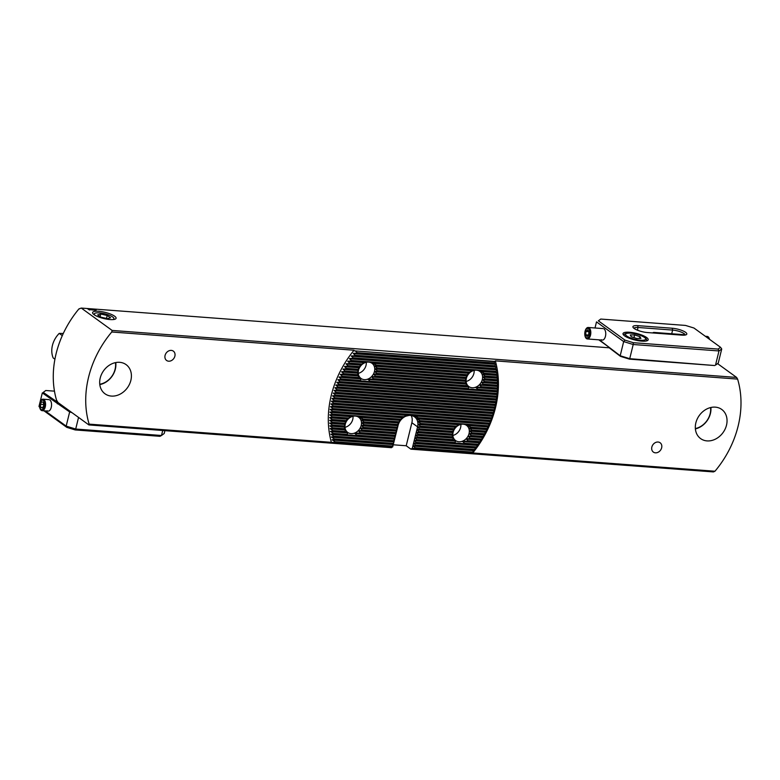 <?xml version="1.0" encoding="UTF-8"?>
<svg xmlns="http://www.w3.org/2000/svg" width="780" height="780" viewBox="0 0 780 780"><rect width="100%" height="100%" fill="white"/><g stroke="black" fill="none" stroke-linecap="round" stroke-linejoin="round"><path stroke-width="1.17" d="M472.378 452.927L472.231 452.527A93.6 76.06 125.9 0 0 472.582 452.098L474.289 449.933A93.6 76.06 125.9 0 0 474.63 449.494L476.239 447.33A93.6 76.06 125.9 0 0 476.551 446.891L478.081 444.717A93.6 76.06 125.9 0 0 478.384 444.278L479.827 442.094A93.6 76.06 125.9 0 0 480.11 441.665L481.465 439.471A93.6 76.06 125.9 0 0 481.738 439.033L483.025 436.839A93.6 76.06 125.9 0 0 483.269 436.4L484.487 434.197A93.6 76.06 125.9 0 0 484.721 433.758L485.862 431.555A93.6 76.06 125.9 0 0 486.086 431.116L487.159 428.902A93.6 76.06 125.9 0 0 487.363 428.454L488.368 426.241A93.6 76.06 125.9 0 0 488.563 425.802L489.499 423.579A93.6 76.06 125.9 0 0 489.674 423.13L490.844 421.502L490.542 420.907A93.6 76.06 125.9 0 0 490.717 420.459L491.848 418.831L491.517 418.226A93.6 76.06 125.9 0 0 491.673 417.787L492.765 416.149L492.414 415.545A93.6 76.06 125.9 0 0 492.56 415.096L493.613 413.459L493.233 412.864A93.6 76.06 125.9 0 0 493.369 412.415L494.393 410.767L493.984 410.163A93.6 76.06 125.9 0 0 494.101 409.715L495.095 408.077L494.656 407.472A93.6 76.06 125.9 0 0 494.754 407.014L495.719 405.366L495.241 404.761A93.6 76.06 125.9 0 0 495.339 404.313L496.275 402.665L495.768 402.051A93.6 76.06 125.9 0 0 495.846 401.602L496.753 399.945L496.207 399.331A93.6 76.06 125.9 0 0 496.275 398.882L497.152 397.225L496.567 396.61A93.6 76.06 125.9 0 0 496.626 396.162L497.474 394.505L496.86 393.88A93.6 76.06 125.9 0 0 496.899 393.432L497.728 391.774L497.065 391.151A93.6 76.06 125.9 0 0 497.094 390.692L497.903 389.035L497.201 388.411A93.6 76.06 125.9 0 0 497.211 387.952L497.991 386.295L497.25 385.661A93.6 76.06 125.9 0 0 497.25 385.203L498.01 383.546L497.211 382.912A93.6 76.06 125.9 0 0 497.191 382.453L497.942 380.786L497.084 380.152A93.6 76.06 125.9 0 0 497.055 379.694L497.786 378.027L496.88 377.383A93.6 76.06 125.9 0 0 496.831 376.925L497.543 375.258L496.577 374.615A93.6 76.06 125.9 0 0 496.509 374.156L497.201 372.489L496.177 371.836A93.6 76.06 125.9 0 0 496.099 371.368L496.772 369.7L495.68 369.047A93.6 76.06 125.9 0 0 495.583 368.579L496.246 366.912L495.076 366.249A93.6 76.06 125.9 0 0 494.959 365.781L495.612 364.114L494.354 363.451A93.6 76.06 125.9 0 0 494.227 362.983L495.339 360.867L737.597 379.099L736.612 377.432L112.125 330.437L111.755 331.997A93.6 76.06 125.9 0 0 88.579 377.169A93.6 76.06 125.9 0 0 89.125 424.125L392.681 446.93L398.093 425.422A11.447 9.301 125.9 0 1 414.55 416.881A11.447 9.301 125.9 0 1 417.573 426.884L412.318 448.276L412.854 448.441L714.967 471.227A93.6 76.06 125.9 0 0 737.597 379.099M472.709 452.995A96.476 78.409 125.9 0 0 495.476 407.794A96.476 78.409 125.9 0 0 495.339 360.867M478.081 444.717L417.144 440.135L415.058 437.794L417.807 437.434L415.72 435.094L418.47 434.733L416.383 432.393L419.133 432.032L417.046 429.692L419.796 429.331L417.709 427.001L420.42 426.631A13.426 10.91 125.9 0 0 420.488 426.173L418.08 424.271L420.595 423.891A13.426 10.91 125.9 0 0 420.576 423.433L417.758 421.502L420.166 421.112A13.426 10.91 125.9 0 0 420.02 420.644L416.462 418.655L418.86 418.265A13.426 10.91 125.9 0 0 418.519 417.778L411.392 415.379L415.526 415.262A13.426 10.91 125.9 0 0 414.2 414.706L332.865 408.584A93.6 76.06 125.9 0 0 332.816 409.042L330.194 409.412L332.572 411.313A93.6 76.06 125.9 0 0 332.534 411.762L329.94 412.142L332.368 414.043A93.6 76.06 125.9 0 0 332.339 414.502L329.774 414.882L332.241 416.783A93.6 76.06 125.9 0 0 332.221 417.241L329.677 417.622L332.192 419.533A93.6 76.06 125.9 0 0 332.192 419.991L329.667 420.371L332.231 422.282A93.6 76.06 125.9 0 0 332.241 422.74L329.735 423.13L332.348 425.041A93.6 76.06 125.9 0 0 332.377 425.5L329.891 425.89L332.563 427.81A93.6 76.06 125.9 0 0 332.602 428.269L330.135 428.659L332.865 430.579A93.6 76.06 125.9 0 0 332.923 431.048L330.466 431.428L333.265 433.358A93.6 76.06 125.9 0 0 333.343 433.826L330.895 434.216L333.762 436.147A93.6 76.06 125.9 0 0 333.86 436.615L331.432 437.005L334.366 438.945A93.6 76.06 125.9 0 0 334.474 439.413L332.065 439.803L335.078 441.743A93.6 76.06 125.9 0 0 335.205 442.211L333.148 442.445M455.627 443.03A11.339 9.214 -54.1 0 1 454.945 442.514L455.832 440.866L453.014 440.086A11.339 9.214 -54.1 0 1 452.79 439.608L453.404 437.931L452.127 437.268A11.339 9.214 -54.1 0 1 452.069 436.8L452.79 435.133L452.078 434.509A11.339 9.214 -54.1 0 1 452.137 434.06L453.073 432.412L452.692 431.808A11.339 9.214 -54.1 0 1 452.848 431.36L453.94 429.156A11.339 9.214 -54.1 0 1 454.223 428.717L455.988 426.553A11.339 9.214 -54.1 0 1 456.436 426.133L460.034 424.544L459.478 424.066A11.339 9.214 -54.1 0 1 460.385 423.677L468.4 424.281A11.339 9.214 -54.1 0 1 469.082 424.788L466.421 425.168L471.013 427.226A11.339 9.214 -54.1 0 1 471.237 427.703L468.858 428.093L471.9 430.043A11.339 9.214 -54.1 0 1 471.959 430.511L469.472 430.892L471.949 432.802A11.339 9.214 -54.1 0 1 471.89 433.251L469.19 433.622L471.334 435.503A11.339 9.214 -54.1 0 1 471.178 435.952L468.146 436.293L470.087 438.155A11.339 9.214 -54.1 0 1 469.804 438.594L466.206 438.896L468.029 440.749A11.339 9.214 -54.1 0 1 467.59 441.178L462.442 441.363L464.548 443.245A11.339 9.214 -54.1 0 1 463.642 443.635M347.782 434.909A11.339 9.214 -54.1 0 1 347.09 434.401L347.987 432.754L345.16 431.964A11.339 9.214 -54.1 0 1 344.935 431.486L345.55 429.819L344.273 429.146A11.339 9.214 -54.1 0 1 344.214 428.688L344.935 427.021L344.224 426.397A11.339 9.214 -54.1 0 1 344.282 425.938L345.218 424.291L344.838 423.696A11.339 9.214 -54.1 0 1 345.004 423.248L346.096 421.034A11.339 9.214 -54.1 0 1 346.369 420.595L348.143 418.441A11.339 9.214 -54.1 0 1 348.592 418.012L352.18 416.423L351.624 415.954A11.339 9.214 -54.1 0 1 352.531 415.565L360.545 416.169A11.339 9.214 -54.1 0 1 361.228 416.676L358.576 417.046L363.158 419.113A11.339 9.214 -54.1 0 1 363.382 419.591L361.003 419.981L364.055 421.931A11.339 9.214 -54.1 0 1 364.104 422.389L361.618 422.779L364.094 424.681A11.339 9.214 -54.1 0 1 364.036 425.139L361.345 425.51L363.48 427.381A11.339 9.214 -54.1 0 1 363.324 427.83L360.292 428.181L362.232 430.043A11.339 9.214 -54.1 0 1 361.949 430.482L358.351 430.784L360.185 432.637A11.339 9.214 -54.1 0 1 359.736 433.066L354.598 433.251L356.694 435.123A11.339 9.214 -54.1 0 1 355.787 435.513L333.343 433.826M409.373 414.336A13.426 10.91 125.9 0 0 407.833 414.687L409.831 415.262L403.738 416.666A13.426 10.91 125.9 0 0 403.172 417.085L400.91 419.201A13.426 10.91 125.9 0 0 400.54 419.63L399.029 421.814A13.426 10.91 125.9 0 0 398.775 422.253L397.79 424.466A13.426 10.91 125.9 0 0 397.634 424.915L397.361 428.22L396.269 430.306L396.698 430.921L395.606 433.007L396.035 433.612L394.943 435.708L395.372 436.312L394.28 438.409L394.709 439.013L393.724 440.661L333.762 436.147M361.043 380.913A11.339 9.214 -54.1 0 1 360.36 380.406L361.247 378.748L358.42 377.969A11.339 9.214 -54.1 0 1 358.195 377.491L358.819 375.823L357.532 375.151A11.339 9.214 -54.1 0 1 357.474 374.692L358.195 373.025L357.494 372.401A11.339 9.214 -54.1 0 1 357.552 371.943L358.478 370.295L358.098 369.691A11.339 9.214 -54.1 0 1 358.264 369.252L359.356 367.039A11.339 9.214 -54.1 0 1 359.639 366.6L361.403 364.445A11.339 9.214 -54.1 0 1 361.852 364.016L365.45 362.427L364.884 361.959A11.339 9.214 -54.1 0 1 365.791 361.569L373.805 362.164A11.339 9.214 -54.1 0 1 374.488 362.68L371.836 363.051L376.428 365.118A11.339 9.214 -54.1 0 1 376.652 365.586L374.264 365.986L377.315 367.936A11.339 9.214 -54.1 0 1 377.374 368.394L374.887 368.784L377.354 370.685A11.339 9.214 -54.1 0 1 377.296 371.144L374.605 371.504L376.75 373.386A11.339 9.214 -54.1 0 1 376.584 373.834L373.561 374.176L375.492 376.048A11.339 9.214 -54.1 0 1 375.209 376.477L371.611 376.779L373.444 378.641A11.339 9.214 -54.1 0 1 372.996 379.06L367.858 379.246L369.964 381.127A11.339 9.214 -54.1 0 1 369.057 381.517L340.88 379.402L337.906 379.743L339.944 381.615A93.6 76.06 125.9 0 0 339.758 382.063L336.823 382.415L338.89 384.286A93.6 76.06 125.9 0 0 338.725 384.735L335.829 385.086L337.915 386.968A93.6 76.06 125.9 0 0 337.76 387.416L334.903 387.767L337.019 389.649A93.6 76.06 125.9 0 0 336.882 390.098L334.055 390.458L336.2 392.33A93.6 76.06 125.9 0 0 336.073 392.788L333.284 393.149L335.459 395.031A93.6 76.06 125.9 0 0 335.341 395.479L332.582 395.84L334.786 397.732A93.6 76.06 125.9 0 0 334.678 398.18L331.958 398.541L334.191 400.433A93.6 76.06 125.9 0 0 334.103 400.881L331.402 401.252L333.674 403.143A93.6 76.06 125.9 0 0 333.596 403.601L330.925 403.972L333.235 405.863A93.6 76.06 125.9 0 0 333.167 406.312L330.525 406.692L332.865 408.584M468.897 389.035A11.339 9.214 -54.1 0 1 468.205 388.518L469.102 386.87L466.274 386.081A11.339 9.214 -54.1 0 1 466.05 385.613L466.664 383.935L465.387 383.263A11.339 9.214 -54.1 0 1 465.328 382.805L466.05 381.137L465.338 380.513A11.339 9.214 -54.1 0 1 465.397 380.055L466.333 378.407L465.952 377.812A11.339 9.214 -54.1 0 1 466.118 377.364L467.21 375.151A11.339 9.214 -54.1 0 1 467.483 374.722L469.258 372.557A11.339 9.214 -54.1 0 1 469.706 372.138L473.294 370.549L472.738 370.071A11.339 9.214 -54.1 0 1 473.645 369.681L481.66 370.285A11.339 9.214 -54.1 0 1 482.342 370.793L479.69 371.163L484.273 373.23A11.339 9.214 -54.1 0 1 484.507 373.708L482.118 374.098L485.17 376.048A11.339 9.214 -54.1 0 1 485.228 376.506L482.742 376.896L485.209 378.797A11.339 9.214 -54.1 0 1 485.15 379.255L482.459 379.626L484.604 381.508A11.339 9.214 -54.1 0 1 484.438 381.947L481.406 382.298L483.346 384.16A11.339 9.214 -54.1 0 1 483.064 384.598L479.466 384.901L481.299 386.753A11.339 9.214 -54.1 0 1 480.851 387.182L475.712 387.368L477.808 389.24A11.339 9.214 -54.1 0 1 476.902 389.63L369.057 381.517M94.048 314.642A12.1 3.159 13.8 0 0 105.329 318.874A12.1 3.159 13.8 0 0 115.44 319.02A12.1 3.159 13.8 0 0 114.631 316.192A12.1 3.159 13.8 0 0 100.22 311.435A12.1 3.159 13.8 0 0 92.83 313.462A12.1 3.159 13.8 0 0 94.048 314.642M474.142 370.393A9.36 7.605 -54.1 0 1 473.889 373.474A9.36 7.605 -54.1 0 1 466.118 381.449M466.372 378.378A9.36 7.605 -54.1 0 1 479.837 371.407A9.36 7.605 -54.1 0 1 482.303 379.577A9.36 7.605 -54.1 0 1 468.848 386.558A9.36 7.605 -54.1 0 1 466.372 378.378M460.873 424.398A9.36 7.605 -54.1 0 1 460.619 427.469A9.36 7.605 -54.1 0 1 452.858 435.454M453.112 432.373A9.36 7.605 -54.1 0 1 466.577 425.402A9.36 7.605 -54.1 0 1 469.043 433.573A9.36 7.605 -54.1 0 1 455.588 440.554A9.36 7.605 -54.1 0 1 453.112 432.373M353.018 416.276A9.36 7.605 -54.1 0 1 352.765 419.348A9.36 7.605 -54.1 0 1 345.004 427.333M345.257 424.261A9.36 7.605 -54.1 0 1 358.722 417.281A9.36 7.605 -54.1 0 1 361.189 425.461A9.36 7.605 -54.1 0 1 347.734 432.442A9.36 7.605 -54.1 0 1 345.257 424.261M366.288 362.281A9.36 7.605 -54.1 0 1 366.034 365.352A9.36 7.605 -54.1 0 1 358.273 373.337M358.527 370.266A9.36 7.605 -54.1 0 1 371.982 363.285A9.36 7.605 -54.1 0 1 374.459 371.465A9.36 7.605 -54.1 0 1 360.994 378.436A9.36 7.605 -54.1 0 1 358.527 370.266M79.638 308.812L78.946 308.89A93.6 76.06 125.9 0 0 56.121 353.642A93.6 76.06 125.9 0 0 56.54 400.14L58.071 402.568L88.91 424.934L89.125 424.125M472.582 452.098L415.262 447.779L413.069 445.897L415.818 445.526L413.731 443.196L416.481 442.835L414.394 440.495L417.144 440.135M393.724 440.661L393.383 444.415L392.398 446.062L335.078 441.743M494.354 363.451L356.85 353.106L353.281 353.408L355.144 355.261A93.6 76.06 125.9 0 0 354.812 355.7L351.322 356.011L353.194 357.864A93.6 76.06 125.9 0 0 352.882 358.303L349.469 358.615L351.351 360.477A93.6 76.06 125.9 0 0 351.058 360.916L347.714 361.238L349.615 363.1A93.6 76.06 125.9 0 0 349.333 363.538L346.047 363.86L347.968 365.723A93.6 76.06 125.9 0 0 347.704 366.161L344.477 366.493L346.418 368.355A93.6 76.06 125.9 0 0 346.164 368.794L342.995 369.125L344.955 370.997A93.6 76.06 125.9 0 0 344.721 371.436L341.601 371.777L343.58 373.639A93.6 76.06 125.9 0 0 343.356 374.088L340.285 374.429L342.284 376.291A93.6 76.06 125.9 0 0 342.079 376.74L339.056 377.081L341.075 378.953A93.6 76.06 125.9 0 0 340.88 379.402M165.067 355.427A5.762 4.68 -54.1 0 1 173.355 351.136A5.762 4.68 -54.1 0 1 174.876 356.168A5.762 4.68 -54.1 0 1 166.589 360.457A5.762 4.68 -54.1 0 1 165.067 355.427M651.846 447.057A5.762 4.68 -54.1 0 1 660.133 442.767A5.762 4.68 -54.1 0 1 661.654 447.798A5.762 4.68 -54.1 0 1 653.367 452.088A5.762 4.68 -54.1 0 1 651.846 447.057M100.22 378.046A17.998 14.625 -54.1 0 1 126.106 364.63A17.998 14.625 -54.1 0 1 130.864 380.357A17.998 14.625 -54.1 0 1 104.978 393.773A17.998 14.625 -54.1 0 1 100.22 378.046M695.858 422.867A17.998 14.625 -54.1 0 1 721.744 409.451A17.998 14.625 -54.1 0 1 726.502 425.178A17.998 14.625 -54.1 0 1 700.615 438.594A17.998 14.625 -54.1 0 1 695.858 422.867M608.663 347.763L81.286 308.071L112.125 330.437M81.286 308.071L78.946 308.89M714.967 471.227L713.408 471.929L410.904 449.163L412.318 448.276M495.232 361.442L354.344 350.844L494.793 361.666M717.581 363.626L736.612 377.432M111.755 331.997L354.003 350.23L354.344 350.844M392.35 446.901L391.414 447.691L88.91 424.934M364.884 361.959L351.058 360.916M496.177 371.836L482.342 370.793M365.791 361.569L351.351 360.477M496.099 371.368L481.66 370.285M473.645 369.681L373.805 362.164M494.656 407.472L335.341 395.479M494.754 407.014L335.459 395.031M494.101 409.715L334.786 397.732M493.984 410.163L334.678 398.18M495.241 404.761L336.073 392.788M495.339 404.313L336.2 392.33M495.768 402.051L336.882 390.098M495.846 401.602L337.019 389.649M496.207 399.331L337.76 387.416M496.275 398.882L337.915 386.968M496.567 396.61L338.725 384.735M496.626 396.162L338.89 384.286M496.86 393.88L339.758 382.063M496.899 393.432L339.944 381.615M497.065 391.151L476.902 389.63M360.36 380.406L341.075 378.953M497.094 390.692L477.808 389.24M358.42 377.969L342.079 376.74M497.201 388.411L480.851 387.182M358.195 377.491L342.284 376.291M497.211 387.952L481.299 386.753M357.532 375.151L343.356 374.088M497.25 385.661L483.064 384.598M357.474 374.692L343.58 373.639M497.25 385.203L483.346 384.16M357.494 372.401L344.721 371.436M497.211 382.912L484.438 381.947M357.552 371.943L344.955 370.997M497.191 382.453L484.604 381.508M358.098 369.691L346.164 368.794M497.084 380.152L485.15 379.255M358.264 369.252L346.418 368.355M497.055 379.694L485.209 378.797M359.356 367.039L347.704 366.161M496.88 377.383L485.228 376.506M359.639 366.6L347.968 365.723M496.831 376.925L485.17 376.048M361.403 364.445L349.333 363.538M496.577 374.615L484.507 373.708M361.852 364.016L349.615 363.1M496.509 374.156L484.273 373.23M495.68 369.047L352.882 358.303M495.583 368.579L353.194 357.864M495.076 366.249L354.812 355.7M494.959 365.781L355.144 355.261M494.227 362.983L357.201 352.667A93.6 76.06 125.9 0 0 356.85 353.106M355.563 351.195L357.201 352.667M493.369 412.415L334.191 400.433M493.233 412.864L334.103 400.881M492.56 415.096L333.674 403.143M492.414 415.545L333.596 403.601M491.673 417.787L333.235 405.863M491.517 418.226L333.167 406.312M490.542 420.907L415.526 415.262M490.717 420.459L414.2 414.706M407.833 414.687L332.816 409.042M489.499 423.579L418.86 418.265M489.674 423.13L418.519 417.778M403.738 416.666L332.572 411.313M403.172 417.085L332.534 411.762M393.617 441.11L333.86 436.615M393.061 443.362L334.366 438.945M392.954 443.81L334.474 439.413M392.398 446.062L335.205 442.211M472.231 452.527L415.262 447.779M412.854 448.441L415.155 448.227M488.368 426.241L469.082 424.788M488.563 425.802L468.4 424.281M352.531 415.565L332.368 414.043M351.624 415.954L332.339 414.502M460.385 423.677L420.02 420.644M400.91 419.201L360.545 416.169M347.09 434.401L333.265 433.358M478.384 444.278L464.548 443.245M394.28 438.409L355.787 435.513M348.592 418.012L332.241 416.783M348.143 418.441L332.221 417.241M487.159 428.902L471.237 427.703M487.363 428.454L471.013 427.226M346.369 420.595L332.192 419.533M346.096 421.034L332.192 419.991M485.862 431.555L471.959 430.511M486.086 431.116L471.9 430.043M345.004 423.248L332.231 422.282M344.838 423.696L332.241 422.74M484.487 434.197L471.89 433.251M484.721 433.758L471.949 432.802M344.282 425.938L332.348 425.041M344.224 426.397L332.377 425.5M483.025 436.839L471.178 435.952M483.269 436.4L471.334 435.503M344.214 428.688L332.563 427.81M344.273 429.146L332.602 428.269M481.465 439.471L469.804 438.594M481.738 439.033L470.087 438.155M344.935 431.486L332.865 430.579M345.16 431.964L332.923 431.048M479.827 442.094L467.59 441.178M480.11 441.665L468.029 440.749M476.239 447.33L416.481 442.835M476.551 446.891L416.588 442.377M474.289 449.933L415.818 445.526M474.63 449.494L415.925 445.078M91.338 309.036L93.171 310.011L91.913 309.923L92.791 309.884L91.338 309.036M91.504 309.173L92.674 309.533M95.872 309.377L96.106 310.069L95.189 309.972L95.092 309.319L95.998 309.416M95.94 309.514L96.106 310.069M94.76 309.631L95.862 309.387M89.534 310.021L87.272 308.539L89.534 310.021M93.191 309.192L95.023 310.157L93.766 310.06L94.39 309.777L92.81 309.445L94.351 309.514M93.366 309.29L95.004 310.157M89.437 308.899L90.763 309.855L89.437 308.899M393.325 444.795L406.214 445.76L410.904 449.163M406.214 445.76L411.869 422.75A11.447 9.301 125.9 0 0 411.197 415.506M472.738 370.071L374.488 362.68M468.205 388.518L369.964 381.127M466.274 386.081L372.996 379.06M466.05 385.613L373.444 378.641M465.387 383.263L375.209 376.477M465.328 382.805L375.492 376.048M465.338 380.513L376.584 373.834M465.397 380.055L376.75 373.386M465.952 377.812L377.296 371.144M466.118 377.364L377.354 370.685M467.21 375.151L377.374 368.394M467.483 374.722L377.315 367.936M469.258 372.557L376.652 365.586M469.706 372.138L376.428 365.118M459.478 424.066L420.166 421.112M400.54 419.63L361.228 416.676M394.387 437.96L356.694 435.123M454.945 442.514L417.251 439.676M455.988 426.553L420.595 423.891M456.436 426.133L420.576 423.433M399.029 421.814L363.158 419.113M398.775 422.253L363.382 419.591M453.94 429.156L420.42 426.631M454.223 428.717L420.488 426.173M397.79 424.466L364.055 421.931M397.634 424.915L364.104 422.389M397.04 427.157L364.094 424.681M396.932 427.615L364.036 425.139M452.692 431.808L419.796 429.331M452.848 431.36L419.903 428.883M396.377 429.858L363.48 427.381M396.269 430.306L363.324 427.83M452.078 434.509L419.133 432.032M452.137 434.06L419.24 431.584M395.714 432.559L362.232 430.043M395.606 433.007L361.949 430.482M452.127 437.268L418.47 434.733M452.069 436.8L418.577 434.284M395.05 435.26L360.185 432.637M394.943 435.708L359.736 433.066M453.014 440.086L417.807 437.434M452.79 439.608L417.914 436.985M87.496 308.558L89.515 310.021M95.472 309.865L96.174 309.738M95.238 309.426L95.735 309.523M93.639 309.962L94.643 310.021M91.338 309.055L92.498 309.377M91.777 309.826L92.791 309.884M89.437 308.909L90.909 309.455M89.593 309.007L90.597 309.416M354.003 350.23A96.476 78.409 125.9 0 0 331.383 442.357M95.004 315.266A10.082 2.633 -166.2 0 1 94.858 313.326A10.082 2.633 -166.2 0 1 103.077 313.414A10.082 2.633 -166.2 0 1 112.476 316.836A10.082 2.633 -166.2 0 1 113.704 317.957A10.082 2.633 -166.2 0 1 112.681 319.605M107.494 318.63L110.585 317.762L107.201 315.471L100.737 314.048L97.646 314.906L101.02 317.197L107.494 318.63M100.113 316.582L100.737 314.048M106.489 318.406L107.201 315.471M54.922 359.209L53.186 357.962A21.596 17.55 -54.1 0 1 52.435 345.394A21.596 17.55 -54.1 0 1 59.221 333.392L63.287 333.469M115.42 362.632A17.277 14.04 -54.1 0 1 115.079 369.301A17.277 14.04 -54.1 0 1 99.762 384.238M115.771 362.564A17.998 14.625 -54.1 0 1 115.352 369.106A17.998 14.625 -54.1 0 1 99.801 384.589M62.302 335.624L59.221 333.392M710.56 407.579A17.277 14.04 -54.1 0 1 710.141 413.712A17.277 14.04 -54.1 0 1 695.35 428.552M710.892 407.501A17.998 14.625 -54.1 0 1 710.414 413.517A17.998 14.625 -54.1 0 1 695.38 428.893M47.209 410.777A5.762 3.003 -85.7 0 0 50.017 410.065A5.762 3.003 -85.7 0 0 50.71 400.969A5.762 3.003 -85.7 0 0 49.861 399.974M164.911 430.648L164.219 433.495L161.489 435.494L162.718 430.482M45.191 410.904L66.173 426.114L69.654 411.938L42.315 392.915L39.946 402.548M39.741 403.377L39 406.409L39.614 406.858M78.546 417.417L75.699 429.039L161.489 435.494L159.968 436.312L75.192 429.936L66.787 427.352L43.963 410.806M54.454 391.151L45.805 390.507L43.232 392.389L58.334 402.763L57.837 403.377M43.232 392.389L45.805 390.507M71.984 412.659L69.654 411.938L70.171 411.343M66.787 427.352L66.173 426.114L75.699 429.039L75.192 429.936M39.712 407.404L39 406.409M57.33 403.806L57.974 403.075M39.663 404.089A4.768 2.486 -85.7 0 0 41.398 409.578A4.768 2.486 -85.7 0 0 44.479 405.688A4.768 2.486 -85.7 0 0 42.744 400.198A4.768 2.486 -85.7 0 0 39.663 404.089M39.643 403.962A5.762 3.003 -85.7 0 0 42.12 410.67A5.762 3.003 -85.7 0 0 45.464 405.892A5.762 3.003 -85.7 0 0 42.988 399.185A5.762 3.003 -85.7 0 0 39.643 403.962M40.823 407.443L42.5 407.998L43.748 405.444L43.319 402.334L41.633 401.778L40.385 404.332L40.823 407.443L42.705 407.589M43.631 404.576L40.385 404.332M672.272 328.234A10.082 2.633 -166.2 0 1 685.61 332.329A10.082 2.633 -166.2 0 1 686.283 334.688A10.082 2.633 -166.2 0 1 681.788 335.137L647.468 332.553A10.082 2.633 -166.2 0 1 633.116 327.473A10.082 2.633 -166.2 0 1 637.962 325.65L672.272 328.234L672.623 330.077L638.303 327.493A8.638 2.252 13.8 0 0 634.004 328.36M685.093 335.059A8.638 2.252 13.8 0 0 684.05 333.587A8.638 2.252 13.8 0 0 672.623 330.077L671.716 333.762M604.061 328.945A5.762 3.003 94.3 0 1 604.9 329.93A5.762 3.003 94.3 0 1 604.217 339.027A5.762 3.003 94.3 0 1 601.409 339.739M624.575 335.858A12.958 3.383 13.8 0 0 638.371 340.714A12.958 3.383 13.8 0 0 648.19 339.778A12.958 3.383 13.8 0 0 646.63 337.516A12.958 3.383 13.8 0 0 632.833 332.67A12.958 3.383 13.8 0 0 623.015 333.596A12.958 3.383 13.8 0 0 624.575 335.858M599.381 339.865L620.197 355.758L623.678 341.581L596.505 321.877L595.013 327.99M720.554 347.315L693.947 328.019L685.532 325.435L600.756 319.059L598.348 320.824L624.956 340.119L633.36 342.703L718.136 349.079L720.554 347.315L721.724 348.962L718.243 363.129L715.514 365.137L718.994 350.961L633.204 344.506L629.723 358.683L714.753 365.547L629.47 359.131L620.51 356.372L608.38 347.188M608.293 346.729L598.777 339.817M721.724 348.962L718.994 350.961L718.136 349.079M620.51 356.372L620.197 355.758L629.723 358.683L629.47 359.131M633.36 342.703L633.204 344.506L623.678 341.581L624.956 340.119M598.348 320.824L600.756 319.059M705.344 336.287L707.187 336.424A5.762 3.003 94.3 0 1 709.527 339.319M652.665 332.943A5.762 3.003 94.3 0 1 654.059 332.426A5.762 3.003 94.3 0 1 655.356 333.148M589.309 335.634A4.768 2.486 -85.7 0 0 588.812 329.111A4.768 2.486 -85.7 0 0 585.312 330.73A4.768 2.486 -85.7 0 0 585.8 337.252A4.768 2.486 -85.7 0 0 589.309 335.634M590.207 336.18A5.762 3.003 -85.7 0 0 588.227 327.473A5.762 3.003 -85.7 0 0 585.38 330.252A5.762 3.003 -85.7 0 0 587.369 338.959A5.762 3.003 -85.7 0 0 590.207 336.18M641.891 331.607A5.762 3.003 -85.7 0 0 641.375 331.471M588.919 331.578L587.525 329.862L585.917 331.471L585.702 334.786L587.096 336.502L588.705 334.893L588.919 331.578M588.588 335L585.702 334.786M588.91 331.695L585.917 331.471M640.916 338.442L636.577 338.452L631.254 336.697L630.289 334.942L634.627 334.932L639.951 336.677L640.916 338.442M633.974 337.594L634.627 334.932M639.512 338.442L639.951 336.677M453.424 438.136L415.818 435.308M395.957 433.816L358.351 430.979M452.751 435.337L416.481 432.607M396.62 431.116L360.35 428.386M452.985 432.607L417.144 429.907M397.283 428.415L361.433 425.714M453.979 429.926L417.807 427.206M397.946 425.714L361.764 422.994M455.842 427.323L418.207 424.486M398.863 423.033L361.238 420.206M455.978 441.08L415.155 438.009M395.294 436.517L354.471 433.436M459.313 424.827L417.953 421.717M400.452 420.401L359.093 417.29M469.102 373.327L374.498 366.2M467.249 375.931L375.034 368.998M466.255 378.612L374.702 371.719M466.011 381.342L373.61 374.39M466.684 384.14L371.611 376.984M472.573 370.831L372.352 363.295M469.238 387.085L367.731 379.441M474.211 450.703L413.156 446.111M476.18 448.1L413.819 443.41M478.043 445.487L414.482 440.71M481.474 440.252L466.206 439.101M345.569 430.024L330.291 428.873M483.054 437.619L468.195 436.498M344.897 427.226L330.047 426.104M484.546 434.977L469.287 433.836M345.14 424.486L329.881 423.345M485.94 432.334L469.619 431.106M346.135 421.814L329.803 420.586M487.266 429.683L469.092 428.317M347.987 419.201L329.813 417.836M479.807 442.874L462.325 441.558M348.124 432.959L330.642 431.642M488.504 427.031L466.947 425.402M351.458 416.715L329.901 415.096M393.305 444.61L332.251 440.017M393.968 441.909L331.617 437.219M394.631 439.208L331.071 434.431M402.968 417.846L330.067 412.357M489.665 424.369L416.764 418.88M407.969 415.467L330.31 409.627M490.737 421.697L413.088 415.857M491.741 419.026L330.632 406.897M492.677 416.344L331.032 404.177M493.526 413.654L331.51 401.466M494.305 410.962L332.056 398.755M495.602 364.319L353.311 353.613M496.226 367.117L351.351 356.216M496.753 369.905L349.498 358.819M497.513 375.463L482.352 374.322M361.257 365.206L346.096 364.065M497.747 378.232L482.888 377.11M359.395 367.819L344.526 366.697M497.903 380.991L482.547 379.831M358.4 370.49L343.054 369.34M497.971 383.74L481.465 382.502M358.166 373.22L341.659 371.982M497.952 386.49L479.466 385.106M358.829 376.028L340.353 374.634M497.679 391.969L337.974 379.957M497.416 394.7L336.901 382.619M497.084 397.43L335.907 385.3M496.685 400.15L334.99 387.982M496.197 402.86L334.142 390.663M495.641 405.571L333.372 393.354M495.007 408.272L332.68 396.055M497.182 372.684L480.207 371.407M364.718 362.719L347.753 361.442M497.854 389.24L475.585 387.562M361.384 378.963L339.125 377.286M360.828 378.583L339.271 376.954M497.864 388.898L476.317 387.27M365.45 362.427L347.958 361.111M497.133 372.343L479.651 371.026M495.095 407.93L332.758 395.714M495.719 405.229L333.46 393.023M496.265 402.519L334.24 390.331M496.733 399.808L335.098 387.64M497.133 397.088L336.024 384.959M497.455 394.358L337.028 382.288M497.698 391.628L338.11 379.616M358.683 375.668L340.509 374.302M497.952 386.149L479.778 384.784M358.147 372.879L341.825 371.651M497.962 383.399L481.64 382.171M358.488 370.159L343.229 369.008M497.884 380.65L482.635 379.499M359.57 367.487L344.721 366.366M497.728 377.881L482.869 376.769M361.569 364.884L346.291 363.733M497.474 375.112L482.206 373.961M496.694 369.554L349.723 358.498M496.158 366.766L351.585 355.885M495.514 363.968L353.555 353.281M494.403 410.631L332.124 398.424M493.633 413.322L331.568 401.125M492.784 416.013L331.09 403.845M491.868 418.685L330.681 406.555M490.873 421.366L411.392 415.379M409.831 415.262L330.349 409.285M489.801 424.037L416.51 418.519M403.377 417.534L330.096 412.015M394.719 438.877L331.012 434.08M394.056 441.577L331.539 436.868M393.393 444.278L332.173 439.666M488.651 426.699L466.381 425.022M352.18 416.423L329.921 414.755M347.558 432.578L330.593 431.301M480.022 442.543L463.047 441.265M478.267 445.165L414.57 440.369M348.299 418.889L329.823 417.495M487.422 429.351L468.936 427.966M346.31 421.483L329.803 420.244M486.115 432.003L469.609 430.765M345.218 424.154L329.872 422.994M484.721 434.655L469.375 433.495M344.887 426.875L330.018 425.763M483.239 437.287L468.38 436.166M345.423 429.663L330.262 428.522M481.679 439.92L466.518 438.779M476.414 447.779L413.907 443.069M474.464 450.382L413.244 445.77M417.739 426.933L411.869 422.75M468.673 386.695L368.462 379.158M473.294 370.549L371.797 362.905M466.537 383.789L371.933 376.662M466.001 381.001L373.786 374.059M466.333 378.271L374.78 371.377M467.425 375.599L375.014 368.648M469.414 373.006L374.351 365.849M460.034 424.544L417.865 421.366M400.706 420.079L358.537 416.9M395.382 436.176L355.192 433.154M455.413 440.69L415.233 437.668M456.154 427.001L418.216 424.144M399.029 422.702L361.091 419.845M454.165 429.604L417.885 426.875M398.034 425.373L361.754 422.643M397.371 428.074L361.52 425.383M453.073 432.266L417.222 429.575M396.708 430.774L360.526 428.054M452.741 434.996L416.559 432.266M396.045 433.475L358.663 430.667M453.268 437.785L415.896 434.967M637.63 330.252L637.962 325.65M632.131 338.51A10.364 2.701 13.8 0 0 645.079 339.807A10.364 2.701 13.8 0 0 639.073 334.873A10.364 2.701 13.8 0 0 626.125 333.577A10.364 2.701 13.8 0 0 632.131 338.51M624.195 335.575A11.515 3.003 -166.2 0 1 624.146 335.02L624.049 335.449M48.107 411.119L42.12 410.67M48.974 399.633L42.988 399.185M654.059 332.426L683.787 334.669M603.164 328.594L588.227 327.473M602.297 340.09L587.369 338.959M646.523 340.519C647.234 338.969 644.777 337.077 639.161 334.854C631.625 331.851 623.22 333.206 624.146 335.02"/></g></svg>
